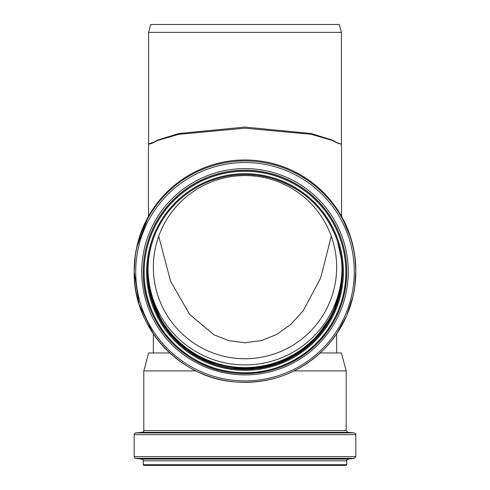 <?xml version="1.0" encoding="UTF-8"?>
<svg xmlns="http://www.w3.org/2000/svg" width="490" height="490" viewBox="0 0 490 490"><rect width="100%" height="100%" fill="white"/><g stroke="black" fill="none" stroke-linecap="round" stroke-linejoin="round"><path stroke-width="0.73" d="M153.339 142.529L148.819 144.036L151.692 143.472L157.811 140.416L178.838 134.291L245 128.184L311.162 134.291L332.196 140.416L338.308 143.472L341.187 144.017L338.29 143.233L332.165 139.999L311.107 133.525L245 127.069L178.887 133.525L157.835 139.999L151.71 143.233L148.813 144.017A96.555 64.564 180 0 0 148.446 149.658L148.446 216.347L136.594 247.713L135.363 254.555L134.18 271.644A110.82 110.716 180 0 0 245 382.359A110.82 110.716 180 0 0 355.82 271.644A110.82 110.716 180 0 0 245 160.934A110.82 110.716 180 0 0 134.18 271.644L134.18 270.688A110.82 110.716 180 0 1 245 159.973A110.82 110.716 180 0 1 355.82 270.688L355.82 271.644C355.373 302.036 344.55 328.129 323.357 349.934C298.888 373.441 269.714 384.123 235.837 381.98C180.032 378.623 132.913 327.473 134.18 271.644L139.08 304.192L153.339 333.868L153.339 352.953M148.825 143.974L153.339 142.241M353.045 246.06L351.073 238.624L341.555 216.347L341.555 149.658A96.555 64.564 180 0 0 341.187 144.017M294.086 370.906L346.197 370.906L341.389 352.953L320.215 352.953M169.785 352.953L148.611 352.953L143.803 370.906L143.803 430.569A1.752 1.752 0 0 1 142.204 432.309L135.779 432.872A1.752 1.752 0 0 0 134.18 434.618L134.18 456.613A1.752 1.752 0 0 0 135.718 458.346L354.282 458.346L355.82 456.613L134.18 456.613M158.711 236.254L170.63 281.352L189.599 314.372L214.05 334.829L228.848 340.66L245 342.755L261.476 340.575L276.642 334.45L290.723 324.454L303.145 310.887L320.589 278.179L331.289 236.254M245 175.573A91.661 91.575 180 0 0 153.339 267.148A91.661 91.575 180 0 0 244.976 358.729A91.661 91.575 180 0 0 336.661 267.197A91.661 91.575 180 0 0 245 175.573M148.011 269.347A97.002 96.904 180 0 0 245 364.928A97.002 96.904 180 0 0 341.989 269.347M155.391 233.571A97.002 96.904 180 0 0 245 367.574A97.002 96.904 180 0 0 334.701 233.785M342.522 271.356A97.522 97.43 180 0 1 245 368.113A97.522 97.43 180 0 1 147.478 271.582A97.522 97.43 180 0 0 245 368.1A97.522 97.43 180 0 0 342.522 271.35M148.611 32.371L150.724 24.5L339.276 24.5L341.389 32.371L148.611 32.371L148.611 145.867M195.914 370.906L143.803 370.906M143.276 460.827L346.724 460.827C346.326 460.478 346.834 459.902 348.255 459.087L141.745 459.087A1.752 1.752 0 0 1 143.276 460.827L143.276 464.624A0.876 0.876 0 0 0 144.152 465.5L345.848 465.5L346.724 464.624L143.276 464.624M147.478 271.956A97.522 97.43 180 0 0 245 369.099A97.522 97.43 180 0 0 342.522 271.834M342.522 271.993A97.522 97.43 180 0 0 245 174.562A97.522 97.43 180 0 0 147.478 271.993A97.522 97.43 180 0 0 245 369.423A97.522 97.43 180 0 0 342.522 271.993L341.983 261.764L337.414 240.878C325.697 209.046 303.622 188.136 271.184 178.139C262.303 175.928 255.051 174.771 249.422 174.667C247.671 174.446 235.813 174.501 228.695 175.935C213.334 178.605 199.375 184.559 186.819 193.801C174.348 203.148 164.615 214.785 157.627 228.714C150.816 241.76 147.325 259.106 147.478 271.993L147.478 271.668M245 370.336A98.398 98.306 180 0 0 343.398 272.036A98.398 98.306 180 0 0 245 173.73A98.398 98.306 180 0 0 146.602 272.036A98.398 98.306 180 0 0 245 370.336M245 372.786A100.848 100.75 180 0 0 345.848 272.036A100.848 100.75 180 0 0 245 171.28A100.848 100.75 180 0 0 144.152 272.036A100.848 100.75 180 0 0 245 372.786M245 373.619A101.724 101.626 180 0 0 346.724 271.993A101.724 101.626 180 0 0 245 170.367A101.724 101.626 180 0 0 143.276 271.993A101.724 101.626 180 0 0 245 373.619M346.724 271.828A101.724 101.626 180 0 0 245 170.202A101.724 101.626 180 0 0 143.276 271.828L143.276 271.993C142.198 322.102 183.462 368.321 233.405 372.957C265.678 375.952 293.522 366.251 316.926 343.858C336.379 323.841 346.314 299.886 346.724 271.993L346.724 271.828M245 374.911A103.255 103.157 180 0 0 348.255 271.754A103.255 103.157 180 0 0 245 168.591A103.255 103.157 180 0 0 141.745 271.754A103.255 103.157 180 0 0 245 374.911M245 380.901A109.282 109.178 180 0 0 354.282 271.723A109.282 109.178 180 0 0 245 162.545A109.282 109.178 180 0 0 135.718 271.723A109.282 109.178 180 0 0 245 380.901M346.197 370.906L346.197 430.569L143.803 430.569M346.197 430.569L347.796 432.309L142.204 432.309M347.796 432.309L354.221 432.872L135.779 432.872M354.221 432.872C355.752 433.736 356.285 434.318 355.82 434.618L134.18 434.618M353.045 296.272L346.608 315.836L336.661 333.868L336.661 352.953M341.91 282.559L332.869 313.931L313.961 340.562L296.842 354.19L277.12 363.66L255.774 368.498L232.585 368.302M214.571 364.235L196.956 356.451L181.227 345.383M163.342 324.937L150.185 294.478M143.276 272.262L143.276 271.828M354.754 286.969L355.82 270.076M354.785 255.596L355.82 270.688M252.105 160.199L251.738 160.175M250.231 160.095L249.716 160.071M248.804 160.04L247.977 160.016M247.805 160.01L247.168 159.991M341.389 32.371L341.389 145.867M355.82 434.618L355.82 456.613M348.255 459.087L354.282 458.346M141.745 459.087L135.718 458.346M346.724 460.827L346.724 464.624"/></g></svg>
